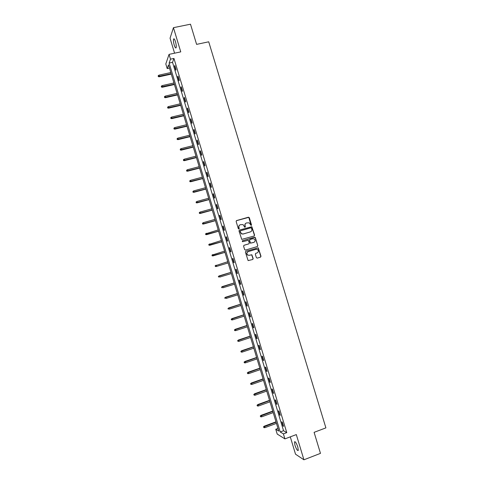 <?xml version="1.0" encoding="UTF-8"?>
<svg xmlns="http://www.w3.org/2000/svg" width="484" height="484" viewBox="0 0 484 484"><rect width="100%" height="100%" fill="white"/><g stroke="black" fill="none" stroke-linecap="round" stroke-linejoin="round"><path stroke-width="0.73" d="M251.184 225.49L251.498 224.885L249.321 217.691L248.455 217.201L236.585 220.577L236.131 221.448L238.316 228.678L238.921 229.023L239.241 228.412L238.957 227.474C238.691 226.119 239.175 225.193 240.421 224.691L243.095 224.612L244.698 227.208L245.388 226.645L245.104 225.707C244.831 224.358 245.315 223.433 246.556 222.93L249.181 222.84L251.184 225.49M251.172 225.496L248.782 217.352L236.355 220.698M238.927 229.023L238.957 227.474M245.061 227.256L245.104 225.707M297.817 447.041C296.383 442.987 295.27 441.269 294.49 441.88L294.956 445.244C296.383 449.279 297.491 451.003 298.283 450.41L297.817 447.041M175.456 41.63C174.645 39.168 174.016 38.315 173.568 39.077C173.266 40.39 173.49 42.404 174.24 45.139C175.051 47.595 175.68 48.448 176.134 47.692C176.436 46.397 176.212 44.377 175.456 41.63M256.375 257.639L257.24 258.123L260.549 257.125L260.997 256.248L258.256 247.826L245.86 251.275L245.406 252.152L248.123 260.598L252.733 259.484L253.186 258.601L251.849 254.766L249.284 255.274L247.741 255.032C246.501 253.677 246.646 252.539 248.183 251.626L255.982 249.296L257.464 249.508C258.752 250.851 258.625 251.995 257.083 252.938L255.788 253.326L255.334 254.203L256.375 257.639M283.406 433.9L284.907 438.885L277.199 434.051L275.753 429.254L278.784 431.093L168.505 64.856L167.198 68.583L165.806 63.961L169.055 54.371L170.501 59.175L169.134 63.077L280.236 431.976L283.406 433.9L286.77 432.635L173.95 58.431L170.501 59.175M169.055 54.371L180.756 51.873L173.447 27.673L190.49 24.2L196.601 44.377L208.719 41.805L325.895 427.874L314.098 432.345L320.469 453.369L303.922 459.8L296.311 434.584L284.907 438.885M254.154 236.004L254.602 235.133L251.837 226.706L239.459 230.069L238.999 230.947L241.74 239.392L254.154 236.004M255.377 237.68L257.797 245.684L257.349 246.562L245.503 250.077L244.632 249.593L243.591 246.15L244.051 245.267L248.867 243.845L249.321 242.974L248.316 240.282L242.75 241.679L242.357 241.625L242.46 240.723L255.044 237.263L257.797 245.684M290.291 436.858L295.518 454.192L303.922 459.8M173.447 27.673L170.053 38.194L174.579 53.192M173.95 58.431L172.534 62.339L283.551 430.736L286.77 432.635M174.579 66.139L175.807 70.216L176.049 69.587L174.821 65.503L174.579 66.139L174.984 66.054M177.773 76.732L179.001 80.81L179.249 80.211L178.021 76.127L177.773 76.732L178.179 76.641M180.968 87.338L182.196 91.422L182.456 90.847L181.222 86.757L180.968 87.338L181.373 87.247M184.168 97.956L185.396 102.039L185.668 101.495L184.434 97.399L184.168 97.956L184.573 97.859M187.368 108.579L188.603 112.669L188.881 112.155L187.641 108.053L187.368 108.579L187.774 108.483M190.575 119.221L191.809 123.317L192.094 122.827L190.859 118.719L190.575 119.221L190.98 119.124M193.788 129.869L195.022 133.971L195.318 133.505L194.078 129.397L193.788 129.869L194.187 129.773M197 140.529L198.234 144.637L198.537 144.202L197.297 140.088L197 140.529L197.405 140.433M200.219 151.202L201.453 155.31L201.767 154.904L200.521 150.784L200.219 151.202L200.618 151.099M203.437 161.886L204.678 166L204.998 165.619L203.752 161.499L203.437 161.886L203.837 161.783M206.662 172.582L207.902 176.702L208.229 176.351L206.983 172.219L206.662 172.582L207.061 172.479M209.887 183.291L211.127 187.411L211.466 187.09L210.219 182.958L209.887 183.291L210.292 183.182M213.117 194.011L214.364 198.137L214.708 197.841L213.462 193.703L213.117 194.011L213.523 193.903M216.354 204.744L217.594 208.87L217.951 208.604L216.705 204.466L216.354 204.744L216.753 204.629M219.591 215.483L220.837 219.621L221.2 219.379L219.948 215.235L219.591 215.483L219.99 215.374M222.834 226.24L224.08 230.378L224.449 230.166L223.203 226.016L222.834 226.24L223.233 226.125M226.076 237.003L227.323 241.147L227.704 240.965L226.452 236.809L226.076 237.003L226.476 236.888M229.325 247.784L230.578 251.928L230.965 251.777L229.712 247.614L229.325 247.784L229.725 247.663M232.574 258.571L233.826 262.721L234.226 262.594L232.973 258.432L232.574 258.571L232.979 258.45M235.829 269.37L237.087 273.527L237.493 273.43L236.234 269.261L235.829 269.37M239.09 280.182L240.342 284.344L240.76 284.277L239.501 280.103L239.09 280.182M242.351 291.011L243.609 295.173L244.033 295.131L242.774 290.957L242.351 291.011M245.618 301.847L246.876 306.015L247.312 306.003L246.047 301.816L245.618 301.847M248.891 312.694L250.149 316.869L250.591 316.881L249.327 312.694L248.891 312.694M252.164 323.554L253.422 327.735L253.87 327.777L252.612 323.584L252.164 323.554M255.437 334.426L256.702 338.606L257.161 338.679L255.897 334.486L255.437 334.426M258.716 345.304L259.981 349.496L260.452 349.593L259.182 345.394L258.716 345.304M262.001 356.2L263.266 360.392L263.744 360.526L262.479 356.321L262.001 356.2M265.293 367.108L266.557 371.307L267.041 371.464L265.77 367.253L265.293 367.108M268.584 378.028L269.848 382.233L270.344 382.414L269.074 378.204L268.584 378.028M271.875 388.961L273.145 393.165L273.648 393.383L272.377 389.16L271.875 388.961M275.172 399.899L276.443 404.116L276.957 404.358L275.686 400.135L275.172 399.899M278.475 410.856L279.746 415.072L280.266 415.345L278.996 411.116L278.475 410.856M281.779 421.824L283.055 426.041L283.582 426.344L282.311 422.115L281.779 421.824M277.985 428.425L275.753 429.254M169.479 68.087L167.198 68.583M172.534 62.339L169.134 63.077M283.551 430.736L280.236 431.976M237.087 273.527L237.487 273.406M240.342 284.344L240.748 284.223M243.609 295.173L244.009 295.046M246.876 306.015L247.276 305.888M250.149 316.869L250.549 316.736M253.422 327.735L253.822 327.601M256.702 338.606L257.101 338.473M259.981 349.496L260.38 349.363M263.266 360.392L263.665 360.259M266.557 371.307L266.95 371.167M269.848 382.233L270.247 382.088M273.145 393.165L273.539 393.026M276.443 404.116L276.842 403.971M279.746 415.072L280.145 414.927M283.055 426.041L283.449 425.896M246.047 223.154C245.037 223.735 244.668 224.618 244.934 225.798M239.901 224.915C238.902 225.508 238.533 226.391 238.793 227.565M254.142 236.011L254.421 235.212L251.662 226.796L239.253 230.166M251.486 228.145L250.887 227.807L240.469 230.814L240.155 231.425L241.48 233.742L243.228 233.978L250.343 231.909C251.577 231.406 252.055 230.481 251.789 229.132L251.486 228.145M240.306 230.898L240.155 231.425M250.567 231.83L243.059 234.056L241.31 233.82L239.985 231.509M257.288 246.58L257.615 245.757M243.906 245.334L248.812 243.869M242.327 240.79L254.511 237.19M253.852 242.375C255.413 241.419 255.528 240.27 254.191 238.933L252.751 238.745L250.004 239.55L249.556 240.421L250.555 243.107L253.918 242.357M249.859 239.61L249.556 240.421M253.67 242.448L250.379 243.18L249.381 240.5M255.195 237.753L254.33 237.269M257.004 252.963L255.703 253.356M248.008 251.686C246.477 252.6 246.326 253.737 247.566 255.086L249.284 255.274M252.581 259.527L253.005 258.656L251.674 254.82L249.109 255.334M260.386 257.173L260.809 256.302L258.075 247.893L245.745 251.317M158.183 75.71L158.304 76.617L158.183 75.71L159.012 75.147L159.236 76.787L171.294 74.119M158.383 76.381L171.185 73.743M159.012 75.147L170.822 72.546M159.236 76.787L158.304 76.617M161.323 86.17L161.444 87.072L161.323 86.17L162.158 85.614L162.376 87.235L174.428 84.512M161.529 86.842L174.319 84.162M162.158 85.614L173.956 82.958M162.376 87.235L161.444 87.072M164.475 96.643L164.59 97.538L164.475 96.643L165.304 96.086L165.516 97.689L177.561 94.918M164.675 97.314L177.459 94.586M165.304 96.086L177.096 93.382M165.516 97.689L164.59 97.538M167.621 107.127L167.736 108.011L167.621 107.127L168.456 106.571L168.662 108.156L180.695 105.337M167.827 107.805L180.605 105.028M168.456 106.571L180.242 103.818M168.662 108.156L167.736 108.011M170.773 117.624L170.888 118.495L170.773 117.624L171.608 117.067L171.808 118.634L183.835 115.767M170.979 118.302L183.751 115.476M171.608 117.067L183.388 114.266M171.808 118.634L170.888 118.495M173.931 128.133L174.04 128.992L173.931 128.133L174.766 127.576L174.96 129.125L186.981 126.209M174.137 128.811L186.897 125.937M174.766 127.576L186.534 124.727M174.96 129.125L174.04 128.992M177.096 138.654L177.198 139.501L177.096 138.654L177.93 138.097L178.118 139.628L190.127 136.657M177.295 139.325L190.049 136.403M177.93 138.097L189.686 135.199M178.118 139.628L177.198 139.501M180.254 149.181L180.357 150.022L180.254 149.181L181.095 148.624L181.276 150.137L193.279 147.124M180.459 149.858L193.207 146.888M181.095 148.624L192.844 145.678M181.276 150.137L180.357 150.022M183.424 159.726L183.521 160.555L183.424 159.726L184.259 159.169L184.434 160.664L196.431 157.596M183.624 160.398L196.365 157.379M184.259 159.169L196.002 156.169M184.434 160.664L183.521 160.555M186.594 170.277L186.691 171.094L186.594 170.277L187.429 169.721L187.598 171.197L199.589 168.081M186.794 170.955L199.529 167.887M187.429 169.721L199.166 166.671M187.598 171.197L186.691 171.094M189.764 180.841L189.861 181.651L189.764 180.841L190.605 180.284L190.769 181.742L202.748 178.572M189.97 181.518L202.699 178.402M190.605 180.284L202.33 177.186M190.769 181.742L189.861 181.651M192.941 191.416L193.031 192.215L192.941 191.416L193.781 190.859L193.945 192.299L205.912 189.081M193.146 192.094L205.869 188.929M193.781 190.859L205.5 187.713M193.945 192.299L193.031 192.215M196.123 201.997L196.208 202.79L196.123 201.997L196.964 201.447L197.115 202.869L209.082 199.596M196.329 202.681L209.04 199.468M196.964 201.447L208.671 198.252M197.115 202.869L196.208 202.79M199.305 212.597L199.39 213.377L199.305 212.597L200.146 212.04L200.297 213.45L212.252 210.129M199.511 213.275L212.216 210.014M200.146 212.04L211.847 208.798M200.297 213.45L199.39 213.377M202.493 223.209L202.572 223.977L202.493 223.209L203.334 222.652L203.48 224.038L215.422 220.668M202.699 223.886L215.398 220.577M203.334 222.652L215.029 219.355M203.48 224.038L202.572 223.977M205.555 233.905L205.761 234.589L205.555 233.905L206.529 233.27L206.662 234.643L218.599 231.219M205.888 234.504L218.58 231.146M205.688 233.826L218.211 229.93M206.662 234.643L205.761 234.589M208.749 244.529L209.082 245.14L208.749 244.529L209.723 243.906L209.85 245.255L221.781 241.782M209.082 245.14L221.769 241.734M208.876 244.456L221.4 240.512M209.85 245.255L208.955 245.207M211.944 255.159L212.282 255.782L211.944 255.159L212.918 254.548L213.045 255.879L224.963 252.352M212.282 255.782L224.957 252.327M212.077 255.098L224.588 251.105M213.045 255.879L212.149 255.842M216.239 266.515L228.152 262.939L216.239 266.515L215.344 266.484L215.277 265.752L215.344 266.484M215.138 265.801L227.782 261.705M215.277 265.752L216.118 265.202L216.487 266.43L215.483 266.436M218.338 276.455L218.689 277.102L218.338 276.455L219.325 275.868L219.694 277.096L231.346 273.551M218.484 276.418L230.977 272.323L219.071 275.934M221.545 287.121L221.896 287.78L221.545 287.121L222.531 286.546L222.906 287.774L234.546 284.175M221.69 287.097L234.177 282.946M222.271 286.589L234.165 282.916M224.751 297.799L225.108 298.471L224.751 297.799L225.744 297.23L226.119 298.465L237.753 294.817M224.903 297.787L237.378 293.588M225.477 297.261L237.366 293.534M227.964 308.489L228.321 309.173L227.964 308.489L228.962 307.933L229.331 309.167L240.959 305.464M228.115 308.483L240.59 304.236M228.69 307.939L240.566 304.164M231.177 319.186L231.54 319.882L231.177 319.186L232.181 318.647L232.55 319.882L244.166 316.131M231.334 319.198L243.797 314.896M231.903 318.629L243.767 314.806M232.55 319.882L231.54 319.882M234.395 329.9L234.758 330.608L234.395 329.9L235.399 329.368L235.775 330.608L247.384 326.803M234.552 329.919L247.009 325.569M235.115 329.338L246.979 325.454M235.775 330.608L234.758 330.608M237.62 340.621L237.983 341.341L237.62 340.621L238.624 340.101L238.999 341.341L250.597 337.487M237.777 340.651L250.228 336.253M238.334 340.052L250.186 336.12M238.999 341.341L237.983 341.341M240.844 351.36L241.213 352.086L240.844 351.36L241.855 350.852L242.23 352.092L253.822 348.184M241.008 351.402L253.447 346.949M241.558 350.773L253.404 346.792M242.23 352.092L241.213 352.086M244.069 362.105L244.444 362.849L244.069 362.105L245.085 361.608L245.461 362.849L257.046 358.892M244.238 362.159L256.671 357.658M244.783 361.512L256.617 357.476M245.461 362.849L244.444 362.849M247.3 372.861L247.681 373.618L247.3 372.861L248.322 372.377L248.697 373.618L260.271 369.613M247.475 372.928L259.902 368.372M248.014 372.263L259.841 368.173M248.697 373.618L247.681 373.618M250.537 383.63L250.918 384.399L250.537 383.63L251.565 383.159L251.94 384.405L263.502 380.345M250.712 383.709L263.133 379.105M251.244 383.026L263.066 378.881M251.94 384.405L250.918 384.399M253.779 394.412L254.161 395.192L253.779 394.412L254.808 393.952L255.183 395.198L266.738 391.084M253.955 394.496L266.363 389.844M254.481 393.794L266.291 389.602M255.183 395.198L254.161 395.192M257.016 405.205L257.409 405.997L257.016 405.205L258.051 404.757L258.426 406.003L269.975 401.841M257.204 405.302L269.6 400.601M257.724 404.582L269.521 400.335M258.426 406.003L257.409 405.997M260.265 416.01L260.658 416.815L260.265 416.01L260.967 415.375L261.306 415.568L261.681 416.821L273.218 412.604M260.452 416.119L272.843 411.364M260.967 415.375L272.758 411.079M261.681 416.821L260.658 416.815M263.514 426.827L263.913 427.638L263.514 426.827L264.216 426.186L264.929 427.65L276.461 423.379M263.701 426.949L276.092 422.139M264.216 426.186L275.995 421.83M264.929 427.65L263.913 427.638M294.49 441.88L295.028 441.674M173.568 39.077L174.216 38.944"/></g></svg>
